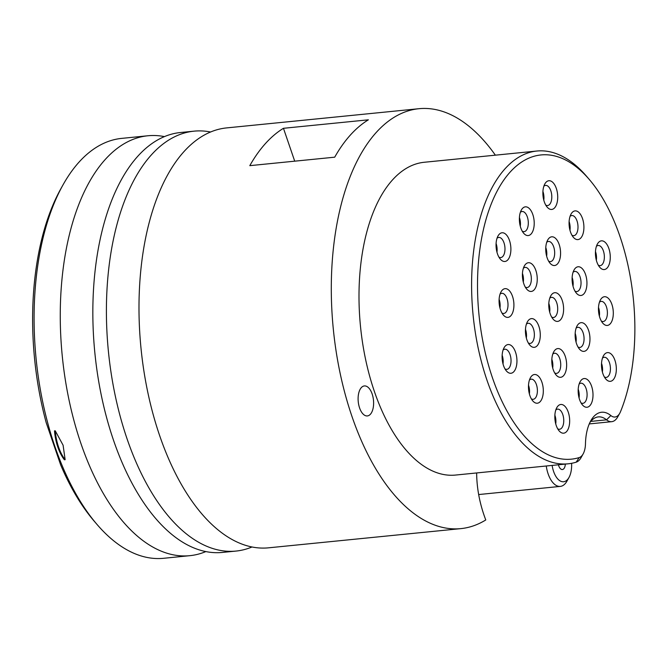 <?xml version="1.0" encoding="UTF-8"?>
<svg xmlns="http://www.w3.org/2000/svg" width="667" height="667" viewBox="0 0 667 667"><rect width="100%" height="100%" fill="white"/><g stroke="black" fill="none" stroke-linecap="round" stroke-linejoin="round"><path stroke-width="1" d="M54.502 430.882L55.236 430.807A36.602 18.576 84.3 0 0 65.133 459.696L64.391 459.771A36.602 18.576 -95.7 0 1 54.502 430.882M55.244 430.824L63.09 445.197L65.124 459.621M565.316 464.099A7.104 3.61 -95.7 0 1 562.381 469.535A7.104 3.61 -95.7 0 1 558.713 465.758A7.104 3.61 -95.7 0 1 558.421 464.782M571.594 463.315A19.376 9.838 -95.7 0 1 568.993 477.472A19.376 9.838 -95.7 0 1 559.446 480.473A19.376 9.838 -95.7 0 1 552.134 465.416M546.256 466A23.687 12.023 84.3 0 0 560.33 486.401A23.687 12.023 84.3 0 0 566.925 481.174L568.993 477.472M495.373 155.169A210.997 107.095 84.3 0 0 418.926 108.704A210.997 107.095 84.3 0 0 333.333 329.306A210.997 107.095 84.3 0 0 460.855 528.623A210.997 107.095 84.3 0 0 485.768 519.96C479.823 504.327 476.78 488.661 476.647 472.953M585.476 443.747A17.225 8.746 -95.7 0 1 583.125 453.952A17.225 8.746 -95.7 0 1 579.214 457.57A152.868 77.589 -95.7 0 1 477.697 274.862A152.868 77.589 -95.7 0 1 589.395 179.59A152.868 77.589 -95.7 0 1 620.518 411.672A17.225 8.746 -95.7 0 1 619.776 413.223A17.225 8.746 -95.7 0 1 610.847 415.549A38.753 19.668 84.3 0 0 590.77 420.802A38.753 19.668 84.3 0 0 585.476 443.747M589.395 179.59L586.635 176.371A157.17 79.773 84.3 0 0 536.885 151.025A157.17 79.773 84.3 0 0 473.12 315.349A157.17 79.773 84.3 0 0 568.109 463.815A157.17 79.773 84.3 0 0 576.171 462.181A21.527 10.93 84.3 0 0 581.057 457.654L583.125 453.952M589.753 422.795A34.451 17.484 -95.7 0 1 598.291 416.9A34.451 17.484 -95.7 0 1 606.553 419.843A21.527 10.93 84.3 0 0 611.714 421.677A21.527 10.93 84.3 0 0 617.709 416.925L619.776 413.223M562.198 300.367A14.424 7.32 84.3 0 0 550.742 295.881A14.424 7.32 84.3 0 0 553.06 319.076A14.424 7.32 84.3 0 0 561.914 317.692A14.424 7.32 84.3 0 0 562.198 300.367M515.541 352.226A14.424 7.32 84.3 0 0 504.077 347.732A14.424 7.32 84.3 0 0 506.395 370.935A14.424 7.32 84.3 0 0 515.258 369.543A14.424 7.32 84.3 0 0 515.541 352.226M535.843 270.41A14.424 7.32 84.3 0 0 524.379 265.916A14.424 7.32 84.3 0 0 526.697 289.119A14.424 7.32 84.3 0 0 535.551 287.727A14.424 7.32 84.3 0 0 535.843 270.41M509.48 240.445A14.424 7.32 84.3 0 0 498.016 235.96A14.424 7.32 84.3 0 0 500.333 259.155A14.424 7.32 84.3 0 0 509.196 257.77A14.424 7.32 84.3 0 0 509.48 240.445M559.171 244.481A14.424 7.32 84.3 0 0 547.707 239.995A14.424 7.32 84.3 0 0 550.025 263.19A14.424 7.32 84.3 0 0 558.888 261.798A14.424 7.32 84.3 0 0 559.171 244.481M585.534 274.445A14.424 7.32 84.3 0 0 574.07 269.952A14.424 7.32 84.3 0 0 576.388 293.155A14.424 7.32 84.3 0 0 585.251 291.762A14.424 7.32 84.3 0 0 585.534 274.445M582.499 218.559A14.424 7.32 84.3 0 0 571.044 214.065A14.424 7.32 84.3 0 0 573.353 237.269A14.424 7.32 84.3 0 0 582.216 235.876A14.424 7.32 84.3 0 0 582.499 218.559M588.561 330.332A14.424 7.32 84.3 0 0 577.105 325.838A14.424 7.32 84.3 0 0 579.415 349.041A14.424 7.32 84.3 0 0 588.277 347.649A14.424 7.32 84.3 0 0 588.561 330.332M614.924 360.288A14.424 7.32 84.3 0 0 603.46 355.803A14.424 7.32 84.3 0 0 605.778 378.998A14.424 7.32 84.3 0 0 614.64 377.614A14.424 7.32 84.3 0 0 614.924 360.288M568.259 412.148A14.424 7.32 84.3 0 0 556.803 407.654A14.424 7.32 84.3 0 0 559.113 430.857A14.424 7.32 84.3 0 0 567.976 429.465A14.424 7.32 84.3 0 0 568.259 412.148M591.596 386.218A14.424 7.32 84.3 0 0 580.132 381.732A14.424 7.32 84.3 0 0 582.449 404.927A14.424 7.32 84.3 0 0 591.312 403.535A14.424 7.32 84.3 0 0 591.596 386.218M611.897 304.402A14.424 7.32 84.3 0 0 600.433 299.917A14.424 7.32 84.3 0 0 602.751 323.111A14.424 7.32 84.3 0 0 611.614 321.719A14.424 7.32 84.3 0 0 611.897 304.402M565.232 356.261A14.424 7.32 84.3 0 0 553.768 351.767A14.424 7.32 84.3 0 0 556.086 374.971A14.424 7.32 84.3 0 0 564.949 373.578A14.424 7.32 84.3 0 0 565.232 356.261M608.863 248.516A14.424 7.32 84.3 0 0 597.399 244.03A14.424 7.32 84.3 0 0 599.716 267.225A14.424 7.32 84.3 0 0 608.579 265.833A14.424 7.32 84.3 0 0 608.863 248.516M556.311 188.411A14.424 7.32 84.3 0 0 544.847 183.917A14.424 7.32 84.3 0 0 547.165 207.12A14.424 7.32 84.3 0 0 556.02 205.728A14.424 7.32 84.3 0 0 556.311 188.411M532.808 214.524A14.424 7.32 84.3 0 0 521.344 210.03A14.424 7.32 84.3 0 0 523.662 233.233A14.424 7.32 84.3 0 0 532.524 231.841A14.424 7.32 84.3 0 0 532.808 214.524M512.506 296.34A14.424 7.32 84.3 0 0 501.042 291.846A14.424 7.32 84.3 0 0 503.36 315.049A14.424 7.32 84.3 0 0 512.223 313.657A14.424 7.32 84.3 0 0 512.506 296.34M541.904 382.183A14.424 7.32 84.3 0 0 530.44 377.697A14.424 7.32 84.3 0 0 532.758 400.892A14.424 7.32 84.3 0 0 541.612 399.508A14.424 7.32 84.3 0 0 541.904 382.183M538.869 326.296A14.424 7.32 84.3 0 0 527.405 321.811A14.424 7.32 84.3 0 0 529.723 345.006A14.424 7.32 84.3 0 0 538.586 343.613A14.424 7.32 84.3 0 0 538.869 326.296M549.75 298.182A10.122 5.136 -95.7 0 1 551.492 297.349A10.122 5.136 -95.7 0 1 556.712 302.735A10.122 5.136 -95.7 0 1 553.502 317.492A10.122 5.136 -95.7 0 1 551.634 317.017M548.816 303.393A10.122 5.136 -95.7 0 1 548.858 303.518A10.122 5.136 -95.7 0 1 549.45 305.719A10.122 5.136 -95.7 0 1 549.85 309.688A10.122 5.136 -95.7 0 1 549.683 312.098M526.421 324.104A10.122 5.136 -95.7 0 1 528.164 323.278A10.122 5.136 -95.7 0 1 533.383 328.664A10.122 5.136 -95.7 0 1 530.173 343.413A10.122 5.136 -95.7 0 1 528.297 342.946M525.479 329.323A10.122 5.136 -95.7 0 1 525.521 329.448A10.122 5.136 -95.7 0 1 526.121 331.641A10.122 5.136 -95.7 0 1 526.513 335.618A10.122 5.136 -95.7 0 1 526.346 338.027M503.085 350.033A10.122 5.136 -95.7 0 1 504.827 349.208A10.122 5.136 -95.7 0 1 510.055 354.586A10.122 5.136 -95.7 0 1 506.837 369.343A10.122 5.136 -95.7 0 1 504.969 368.876M502.151 355.244A10.122 5.136 -95.7 0 1 502.193 355.369A10.122 5.136 -95.7 0 1 502.785 357.57A10.122 5.136 -95.7 0 1 503.185 361.547A10.122 5.136 -95.7 0 1 503.018 363.949M529.448 379.998A10.122 5.136 -95.7 0 1 531.19 379.164A10.122 5.136 -95.7 0 1 536.41 384.551A10.122 5.136 -95.7 0 1 533.2 399.308A10.122 5.136 -95.7 0 1 531.332 398.833M528.514 385.209A10.122 5.136 -95.7 0 1 528.556 385.334A10.122 5.136 -95.7 0 1 529.148 387.535A10.122 5.136 -95.7 0 1 529.548 391.504A10.122 5.136 -95.7 0 1 529.381 393.914M523.387 268.217A10.122 5.136 -95.7 0 1 525.129 267.392A10.122 5.136 -95.7 0 1 530.357 272.77A10.122 5.136 -95.7 0 1 527.138 287.527A10.122 5.136 -95.7 0 1 525.271 287.06M522.453 273.428A10.122 5.136 -95.7 0 1 522.494 273.553A10.122 5.136 -95.7 0 1 523.086 275.754A10.122 5.136 -95.7 0 1 523.487 279.731A10.122 5.136 -95.7 0 1 523.32 282.133M500.058 294.147A10.122 5.136 -95.7 0 1 501.801 293.313A10.122 5.136 -95.7 0 1 507.02 298.699A10.122 5.136 -95.7 0 1 503.81 313.457A10.122 5.136 -95.7 0 1 501.943 312.99M499.116 299.358A10.122 5.136 -95.7 0 1 499.166 299.483A10.122 5.136 -95.7 0 1 499.758 301.684A10.122 5.136 -95.7 0 1 500.15 305.661A10.122 5.136 -95.7 0 1 499.992 308.062M497.032 238.261A10.122 5.136 -95.7 0 1 498.766 237.427A10.122 5.136 -95.7 0 1 503.994 242.813A10.122 5.136 -95.7 0 1 500.775 257.57A10.122 5.136 -95.7 0 1 498.908 257.103M496.09 243.472A10.122 5.136 -95.7 0 1 496.131 243.597A10.122 5.136 -95.7 0 1 496.723 245.798A10.122 5.136 -95.7 0 1 497.123 249.766A10.122 5.136 -95.7 0 1 496.957 252.176M520.36 212.331A10.122 5.136 -95.7 0 1 522.103 211.506A10.122 5.136 -95.7 0 1 527.322 216.883A10.122 5.136 -95.7 0 1 524.112 231.641A10.122 5.136 -95.7 0 1 522.236 231.174M519.418 217.542A10.122 5.136 -95.7 0 1 519.46 217.667A10.122 5.136 -95.7 0 1 520.06 219.868A10.122 5.136 -95.7 0 1 520.452 223.845A10.122 5.136 -95.7 0 1 520.285 226.246M546.723 242.296A10.122 5.136 -95.7 0 1 548.457 241.462A10.122 5.136 -95.7 0 1 553.685 246.848A10.122 5.136 -95.7 0 1 550.475 261.606A10.122 5.136 -95.7 0 1 548.599 261.13M545.781 247.507A10.122 5.136 -95.7 0 1 545.823 247.632A10.122 5.136 -95.7 0 1 546.415 249.833A10.122 5.136 -95.7 0 1 546.815 253.802A10.122 5.136 -95.7 0 1 546.648 256.211M543.855 186.218A10.122 5.136 -95.7 0 1 545.598 185.393A10.122 5.136 -95.7 0 1 550.817 190.77A10.122 5.136 -95.7 0 1 547.607 205.528A10.122 5.136 -95.7 0 1 545.739 205.061M542.921 191.429A10.122 5.136 -95.7 0 1 542.963 191.554A10.122 5.136 -95.7 0 1 543.555 193.755A10.122 5.136 -95.7 0 1 543.955 197.732A10.122 5.136 -95.7 0 1 543.788 200.133M573.086 272.253A10.122 5.136 -95.7 0 1 574.821 271.427A10.122 5.136 -95.7 0 1 580.048 276.805A10.122 5.136 -95.7 0 1 576.83 291.562A10.122 5.136 -95.7 0 1 574.962 291.095M572.144 277.464A10.122 5.136 -95.7 0 1 572.186 277.589A10.122 5.136 -95.7 0 1 572.778 279.79A10.122 5.136 -95.7 0 1 573.178 283.767A10.122 5.136 -95.7 0 1 573.011 286.168M596.415 246.323A10.122 5.136 -95.7 0 1 598.157 245.498A10.122 5.136 -95.7 0 1 603.377 250.875A10.122 5.136 -95.7 0 1 600.167 265.633A10.122 5.136 -95.7 0 1 598.299 265.166M595.473 251.542A10.122 5.136 -95.7 0 1 595.514 251.667A10.122 5.136 -95.7 0 1 596.115 253.86A10.122 5.136 -95.7 0 1 596.506 257.837A10.122 5.136 -95.7 0 1 596.34 260.238M570.052 216.366A10.122 5.136 -95.7 0 1 571.794 215.533A10.122 5.136 -95.7 0 1 577.013 220.919A10.122 5.136 -95.7 0 1 573.803 235.676A10.122 5.136 -95.7 0 1 571.936 235.209M569.109 221.577A10.122 5.136 -95.7 0 1 569.159 221.702A10.122 5.136 -95.7 0 1 569.751 223.904A10.122 5.136 -95.7 0 1 570.143 227.881A10.122 5.136 -95.7 0 1 569.985 230.282M552.785 354.069A10.122 5.136 -95.7 0 1 554.519 353.235A10.122 5.136 -95.7 0 1 559.746 358.621A10.122 5.136 -95.7 0 1 556.536 373.378A10.122 5.136 -95.7 0 1 554.661 372.911M551.842 359.28A10.122 5.136 -95.7 0 1 551.884 359.405A10.122 5.136 -95.7 0 1 552.476 361.606A10.122 5.136 -95.7 0 1 552.876 365.583A10.122 5.136 -95.7 0 1 552.71 367.984M576.113 328.139A10.122 5.136 -95.7 0 1 577.855 327.314A10.122 5.136 -95.7 0 1 583.075 332.691A10.122 5.136 -95.7 0 1 579.865 347.449A10.122 5.136 -95.7 0 1 577.997 346.982M575.171 333.35A10.122 5.136 -95.7 0 1 575.221 333.475A10.122 5.136 -95.7 0 1 575.813 335.676A10.122 5.136 -95.7 0 1 576.205 339.653A10.122 5.136 -95.7 0 1 576.046 342.054M599.441 302.209A10.122 5.136 -95.7 0 1 601.184 301.384A10.122 5.136 -95.7 0 1 606.411 306.77A10.122 5.136 -95.7 0 1 603.193 321.519A10.122 5.136 -95.7 0 1 601.326 321.052M598.507 307.429A10.122 5.136 -95.7 0 1 598.549 307.554A10.122 5.136 -95.7 0 1 599.141 309.755A10.122 5.136 -95.7 0 1 599.541 313.723A10.122 5.136 -95.7 0 1 599.375 316.133M602.476 358.104A10.122 5.136 -95.7 0 1 604.219 357.27A10.122 5.136 -95.7 0 1 609.438 362.656A10.122 5.136 -95.7 0 1 606.228 377.414A10.122 5.136 -95.7 0 1 604.36 376.938M601.534 363.315A10.122 5.136 -95.7 0 1 601.576 363.44A10.122 5.136 -95.7 0 1 602.176 365.641A10.122 5.136 -95.7 0 1 602.568 369.61A10.122 5.136 -95.7 0 1 602.401 372.019M579.148 384.025A10.122 5.136 -95.7 0 1 580.882 383.2A10.122 5.136 -95.7 0 1 586.11 388.586A10.122 5.136 -95.7 0 1 582.891 403.335A10.122 5.136 -95.7 0 1 581.024 402.868M578.206 389.245A10.122 5.136 -95.7 0 1 578.247 389.37A10.122 5.136 -95.7 0 1 578.839 391.562A10.122 5.136 -95.7 0 1 579.239 395.539A10.122 5.136 -95.7 0 1 579.073 397.949M555.811 409.955A10.122 5.136 -95.7 0 1 557.554 409.129A10.122 5.136 -95.7 0 1 562.773 414.507A10.122 5.136 -95.7 0 1 559.563 429.265A10.122 5.136 -95.7 0 1 557.695 428.798M554.869 415.166A10.122 5.136 -95.7 0 1 554.919 415.291A10.122 5.136 -95.7 0 1 555.511 417.492A10.122 5.136 -95.7 0 1 555.911 421.469A10.122 5.136 -95.7 0 1 555.744 423.87M599.024 309.221A16.367 8.304 -95.7 0 1 599.533 314.265M569.635 223.37A16.367 8.304 -95.7 0 1 570.135 228.422M595.998 253.335A16.367 8.304 -95.7 0 1 596.498 258.379M572.661 279.256A16.367 8.304 -95.7 0 1 573.17 284.309M543.438 193.222A16.367 8.304 -95.7 0 1 543.947 198.274M546.306 249.3A16.367 8.304 -95.7 0 1 546.807 254.344M575.696 335.151A16.367 8.304 -95.7 0 1 576.196 340.195M602.059 365.107A16.367 8.304 -95.7 0 1 602.559 370.16M519.943 219.335A16.367 8.304 -95.7 0 1 520.443 224.387M496.607 245.264A16.367 8.304 -95.7 0 1 497.115 250.317M499.641 301.15A16.367 8.304 -95.7 0 1 500.142 306.203M522.97 275.229A16.367 8.304 -95.7 0 1 523.478 280.273M578.723 391.037A16.367 8.304 -95.7 0 1 579.231 396.081M555.394 416.967A16.367 8.304 -95.7 0 1 555.894 422.011M552.368 361.072A16.367 8.304 -95.7 0 1 552.868 366.125M529.031 387.002A16.367 8.304 -95.7 0 1 529.54 392.046M502.668 357.045A16.367 8.304 -95.7 0 1 503.176 362.089M526.005 331.115A16.367 8.304 -95.7 0 1 526.505 336.16M549.333 305.186A16.367 8.304 -95.7 0 1 549.833 310.238M372.144 393.955A15.074 7.645 -95.7 0 1 367.359 415.933A15.074 7.645 -95.7 0 1 358.246 401.692A15.074 7.645 -95.7 0 1 364.365 385.935A15.074 7.645 -95.7 0 1 372.144 393.955M568.109 463.815L455.511 475.062A157.17 79.773 -95.7 0 1 360.513 326.588A157.17 79.773 -95.7 0 1 424.279 162.264L536.885 151.025M368.376 119.818A210.997 107.095 84.3 0 0 334.709 157.179L249.8 165.658A210.997 107.095 -95.7 0 1 283.458 128.297L368.376 119.818M294.714 161.172L283.458 128.297M60.672 464.924A206.695 104.902 84.3 0 0 94.105 521.052L96.865 524.27A210.997 107.095 -95.7 0 1 62.981 184.934A210.997 107.095 -95.7 0 1 121.727 138.377L147.891 135.768A210.997 107.095 -95.7 0 1 164.432 136.61M62.981 184.934L60.914 188.644A206.695 104.902 84.3 0 0 46.198 422.661L60.664 464.916M205.861 551.584A210.997 107.095 -95.7 0 1 189.82 555.678L163.657 558.296A210.997 107.095 -95.7 0 1 96.865 524.27M252.018 546.982A210.997 107.095 -95.7 0 1 235.968 551.075L222.403 552.426A210.997 107.095 -95.7 0 1 187.977 545.197A210.997 107.095 -95.7 0 1 94.881 353.11A210.997 107.095 -95.7 0 1 148.157 146.406A210.997 107.095 -95.7 0 1 180.474 132.516L194.047 131.157A210.997 107.095 -95.7 0 1 210.58 131.999M189.82 555.678A210.997 107.095 -95.7 0 1 62.298 356.361A210.997 107.095 -95.7 0 1 147.891 135.768M460.855 528.623L268.551 547.824A210.997 107.095 -95.7 0 1 234.125 540.595A210.997 107.095 -95.7 0 1 141.029 348.499A210.997 107.095 -95.7 0 1 194.314 141.796A210.997 107.095 -95.7 0 1 226.622 127.906L418.926 108.704M235.968 551.075A210.997 107.095 -95.7 0 1 108.446 351.759A210.997 107.095 -95.7 0 1 194.047 131.157M579.214 457.57L576.171 462.181M590.779 421.411L606.553 419.843L610.847 415.549M478.656 494.555L560.33 486.401M589.253 423.92L611.714 421.677"/></g></svg>
